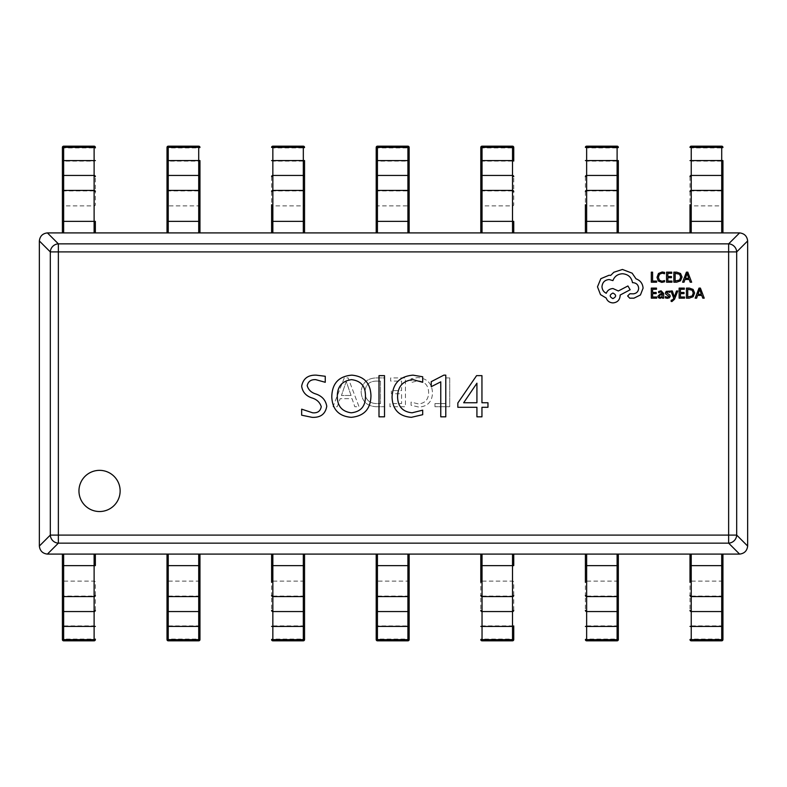 <?xml version="1.0" encoding="UTF-8"?>
<svg xmlns="http://www.w3.org/2000/svg" width="787" height="787" viewBox="0 0 787 787"><rect width="100%" height="100%" fill="white"/><g stroke="black" fill="none" stroke-linecap="round" stroke-linejoin="round"><path stroke-width="0.59" stroke-dasharray="3.94 2.95" d="M78.956 490.94A20.59 20.59 0 0 0 99.546 511.53A20.59 20.59 0 0 0 120.136 490.94A20.59 20.59 0 0 0 99.546 470.351A20.59 20.59 0 0 0 78.956 490.94M411.06 402.088L411.06 405.256L418.989 407.095C427.666 406.417 432.171 401.675 432.496 392.88C432.033 383.466 427.154 378.37 417.838 377.563L411.06 378.714L411.06 382.58L417.808 380.731C424.862 381.439 428.472 385.414 428.63 392.644C428.512 399.481 425.118 403.249 418.458 403.938L411.06 402.088L411.06 405.256L418.989 407.095C427.666 406.417 432.171 401.675 432.496 392.88C432.033 383.466 427.154 378.37 417.838 377.563L411.06 378.714L411.06 382.58L417.808 380.731C424.862 381.439 428.472 385.414 428.63 392.644C428.512 399.481 425.118 403.249 418.458 403.938L411.06 402.088M376.501 406.741L384.341 406.741L384.341 377.917L376.206 377.917C367.008 378.291 361.99 382.974 361.135 391.965C361.872 401.36 366.998 406.289 376.501 406.741L384.341 406.741L384.341 377.917L376.206 377.917C367.008 378.291 361.99 382.974 361.135 391.965C361.872 401.36 366.998 406.289 376.501 406.741M344.263 377.917L333.009 406.741L337.23 406.741L340.151 398.665L352.055 398.665L354.809 406.741L359.029 406.741L348.129 377.917L344.263 377.917L333.009 406.741L337.23 406.741L340.151 398.665L352.055 398.665L354.809 406.741L359.029 406.741L348.129 377.917L344.263 377.917M389.958 403.583L389.958 406.741L405.433 406.741L405.433 377.917L390.667 377.917L390.667 381.085L401.567 381.085L401.567 390.578L391.365 390.578L391.365 393.736L401.567 393.736L401.567 403.583L389.958 403.583L389.958 406.741L405.433 406.741L405.433 377.917L390.667 377.917L390.667 381.085L401.567 381.085L401.567 390.578L391.365 390.578L391.365 393.736L401.567 393.736L401.567 403.583L389.958 403.583M434.955 403.583L434.955 406.741L449.721 406.741L449.721 377.917L445.855 377.917L445.855 403.583L434.955 403.583L434.955 406.741L449.721 406.741L449.721 377.917L445.855 377.917L445.855 403.583L434.955 403.583M747.65 546.05L736.691 535.091L728.634 535.091L728.634 543.148L739.593 554.097C744.384 553.527 747.07 550.841 747.65 546.05L747.65 240.95C747.07 236.159 744.384 233.473 739.593 232.903L728.634 243.852L58.366 243.852A8.234 7.88 -45 0 0 50.309 251.909L50.309 535.091A8.234 7.88 -135 0 0 58.366 543.148L728.634 543.148A8.234 7.88 135 0 0 736.691 535.091L736.691 251.909A8.234 7.88 45 0 0 728.634 243.852L728.634 535.091L58.366 535.091L58.366 251.909L736.691 251.909L747.65 240.95M739.593 232.903L47.407 232.903C42.616 233.473 39.93 236.159 39.35 240.95L50.309 251.909L58.366 251.909L58.366 243.852L47.407 232.903M39.35 240.95L39.35 546.05C39.93 550.841 42.616 553.527 47.407 554.097L58.366 543.148L58.366 535.091L50.309 535.091L39.35 546.05M47.407 554.097L739.593 554.097M301.657 415.192L301.657 409.161L312.636 412.801C317.574 413.214 320.447 411.168 321.244 406.663C319.827 402.226 316.659 399.304 311.721 397.868C305.877 395.841 302.523 391.956 301.657 386.191C303.133 378.586 307.992 374.907 316.217 375.143L325.257 376.275L325.257 382.295L315.784 379.659C311.042 379.383 308.179 381.38 307.186 385.65C308.366 389.84 311.278 392.624 315.931 394.002C322.09 396.107 325.7 400.17 326.762 406.21C325.444 414.07 320.525 417.779 312.026 417.326L301.657 415.192M351.189 417.326C338.735 416.254 332.271 409.388 331.789 396.717C332.114 383.417 338.803 376.216 351.858 375.143C364.165 376.304 370.539 383.171 370.962 395.743C370.697 408.965 364.106 416.156 351.189 417.326M365.434 396.353C365.67 386.387 361.036 380.829 351.543 379.659C342.119 380.908 337.377 386.447 337.308 396.274C337.289 406.003 341.922 411.512 351.199 412.801C360.78 411.788 365.532 406.299 365.434 396.353M379 375.645L384.518 375.645L384.518 416.825L379 416.825L379 375.645M422.688 410.165L422.688 414.69L411.355 417.326C398.96 416.353 392.526 409.584 392.054 397.012C392.713 383.574 399.698 376.284 412.998 375.143L422.688 376.776L422.688 382.295L413.047 379.659C402.964 380.682 397.809 386.348 397.573 396.668C397.75 406.456 402.6 411.827 412.113 412.801L422.688 410.165M445.786 416.825L440.769 416.825L440.769 381.843L431.227 386.692L431.227 381.665L443.838 375.143L445.786 375.143L445.786 416.825M476.578 375.645L481.949 375.645L481.949 402.757L487.97 402.757L487.97 407.282L481.949 407.282L481.949 416.825L476.922 416.825L476.922 407.282L457.837 407.282L457.837 402.993L476.578 375.645M476.922 383.2L463.671 402.757L476.922 402.757L476.922 383.2M351.081 395.497L341.45 395.497L346.231 381.439L351.081 395.497L341.45 395.497L346.231 381.439L351.081 395.497M365.001 392.054C365.335 384.981 369.073 381.321 376.216 381.085L380.475 381.085L380.475 403.583L376.383 403.583C369.054 403.239 365.266 399.393 365.001 392.054C365.335 384.981 369.073 381.321 376.216 381.085L380.475 381.085L380.475 403.583L376.383 403.583C369.054 403.239 365.266 399.393 365.001 392.054M690.002 565.627L722.938 565.627L722.938 554.107L721.709 554.107L721.709 639.064L722.938 639.103A1.24 1.24 0 0 1 721.709 640.333L721.709 639.064L691.232 639.064L691.232 554.107L721.709 554.107L690.002 554.107L690.002 595.425M722.938 626.413L721.709 625.881L691.232 625.881L690.002 626.413M722.938 610.387L722.938 597.235A1.24 1.161 0 0 0 721.709 596.074L691.232 596.074A1.24 1.161 180 0 0 690.002 597.235L690.002 610.387M722.938 595.425L722.938 582.272A1.24 1.161 0 0 0 721.709 581.111L691.232 581.111A1.24 1.161 180 0 0 690.002 582.272M690.002 554.107L691.232 554.107M721.709 554.107L722.938 554.107M691.232 640.825L691.232 640.333A1.24 1.24 0 0 1 690.002 639.103L691.232 639.064L691.232 640.333L721.709 640.825M585.4 565.627L618.346 565.627L618.346 554.107L617.106 554.107L617.106 639.064L618.346 639.103A1.24 1.24 0 0 1 617.106 640.333L617.106 639.064L586.64 639.064L586.64 554.107L617.106 554.107L585.4 554.107L585.4 595.425M618.346 626.413L617.106 625.881L586.64 625.881L585.4 626.413M618.346 610.387L618.346 597.235A1.24 1.161 0 0 0 617.106 596.074L586.64 596.074A1.24 1.161 180 0 0 585.4 597.235L585.4 610.387M618.346 595.425L618.346 582.272A1.24 1.161 0 0 0 617.106 581.111L586.64 581.111A1.24 1.161 180 0 0 585.4 582.272M585.4 554.107L586.64 554.107M617.106 554.107L618.346 554.107M586.64 640.825L586.64 640.333A1.24 1.24 0 0 1 585.4 639.103L586.64 639.064L586.64 640.333L617.106 640.825M513.744 639.595L513.744 639.103A1.24 1.24 0 0 1 512.514 640.333L512.514 639.064L482.038 639.064L482.038 554.107L512.514 554.107L480.798 554.107L480.798 595.425M480.798 565.627L513.744 565.627L513.744 554.107L512.514 554.107L512.514 625.881L482.038 625.881L480.798 626.413M513.744 639.103L513.744 625.921L512.514 625.881L512.514 639.064L513.744 639.103M513.744 626.413L513.744 625.921M513.744 610.387L513.744 597.235A1.24 1.161 0 0 0 512.514 596.074L482.038 596.074A1.24 1.161 180 0 0 480.798 597.235L480.798 610.387M513.744 595.425L513.744 582.272A1.24 1.161 0 0 0 512.514 581.111L482.038 581.111A1.24 1.161 180 0 0 480.798 582.272M480.798 554.107L482.038 554.107M512.514 554.107L513.744 554.107M482.038 640.825L482.038 640.333A1.24 1.24 0 0 1 480.798 639.103L482.038 639.064L482.038 640.333L512.514 640.825M409.151 639.595L409.151 639.103A1.24 1.24 0 0 1 407.912 640.333L407.912 639.064L377.435 639.064L377.435 554.107L407.912 554.107L376.206 554.107L376.206 595.425M377.435 640.825L377.435 640.333A1.24 1.24 0 0 1 376.206 639.103L376.206 626.413M407.912 640.825L377.435 640.333L377.435 639.064L376.206 639.595M409.151 595.425L409.151 554.107L407.912 554.107L407.912 639.064L409.151 639.103L409.151 625.921L376.206 625.921M409.151 626.413L409.151 625.921M409.151 610.387L409.151 597.235A1.24 1.161 0 0 0 407.912 596.074L377.435 596.074A1.24 1.161 180 0 0 376.206 597.235L376.206 610.387M376.206 554.107L377.435 554.107M407.912 554.107L409.151 554.107M271.604 565.627L304.549 565.627L304.549 554.107L303.32 554.107L303.32 639.064L304.549 639.103A1.24 1.24 0 0 1 303.32 640.333L303.32 639.064L272.843 639.064L272.843 554.107L303.32 554.107L271.604 554.107L271.604 595.425M304.549 626.413L303.32 625.881L272.843 625.881L271.604 626.413M304.549 610.387L304.549 597.235A1.24 1.161 0 0 0 303.32 596.074L272.843 596.074A1.24 1.161 180 0 0 271.604 597.235L271.604 610.387M304.549 595.425L304.549 582.272A1.24 1.161 0 0 0 303.32 581.111L272.843 581.111A1.24 1.161 180 0 0 271.604 582.272M271.604 554.107L272.843 554.107M303.32 554.107L304.549 554.107M272.843 640.825L272.843 640.333A1.24 1.24 0 0 1 271.604 639.103L272.843 639.064L272.843 640.333L303.32 640.825M167.011 565.627L199.957 565.627L199.957 554.107L198.718 554.107L198.718 639.064L199.957 639.103A1.24 1.24 0 0 1 198.718 640.333L198.718 639.064L168.241 639.064L168.241 554.107L198.718 554.107L167.011 554.107L167.011 595.425M168.241 640.825L168.241 640.333A1.24 1.24 0 0 1 167.011 639.103L167.011 626.413M198.718 640.825L168.241 640.333L168.241 639.064L167.011 639.595M199.957 626.413L198.718 625.881L167.011 625.921M199.957 610.387L199.957 597.235A1.24 1.161 0 0 0 198.718 596.074L168.241 596.074A1.24 1.161 180 0 0 167.011 597.235L167.011 610.387M199.957 595.425L199.957 582.272A1.24 1.161 0 0 0 198.718 581.111L168.241 581.111A1.24 1.161 180 0 0 167.011 582.272M167.011 554.107L168.241 554.107M198.718 554.107L199.957 554.107M95.355 639.595L95.355 639.103A1.24 1.24 0 0 1 94.115 640.333L94.115 639.064L63.649 639.064L63.649 554.107L94.115 554.107L62.409 554.107L62.409 595.425M63.649 640.825L63.649 640.333A1.24 1.24 0 0 1 62.409 639.103L62.409 626.413M94.115 640.825L63.649 640.333L63.649 639.064L62.409 639.595M95.355 626.413L94.115 625.881L62.409 625.921M62.409 565.627L95.355 565.627L95.355 554.107L94.115 554.107L94.115 596.074L63.649 596.074A1.24 1.161 180 0 0 62.409 597.235L62.409 610.387M95.355 610.387L95.355 597.235A1.24 1.161 0 0 0 94.115 596.074L94.115 639.064L95.355 639.103M95.355 595.425L95.355 582.272A1.24 1.161 0 0 0 94.115 581.111L63.649 581.111A1.24 1.161 180 0 0 62.409 582.272M62.409 554.107L63.649 554.107M94.115 554.107L95.355 554.107M690.002 191.575L690.002 204.728A1.24 1.161 180 0 0 691.232 205.889L691.232 147.936L690.002 147.897A1.24 1.24 180 0 1 691.232 146.667L691.232 147.936L721.709 147.936L721.709 232.893L691.232 232.893L722.938 232.893L722.938 221.373L691.232 221.373L691.232 205.889L721.709 205.889A1.24 1.161 0 0 0 722.938 204.728L722.938 191.575M690.002 160.587L691.232 161.119L721.709 161.119L722.938 160.587M690.002 176.613L690.002 189.765A1.24 1.161 180 0 0 691.232 190.926L721.709 190.926A1.24 1.161 0 0 0 722.938 189.765L722.938 176.613M690.002 204.728L690.002 232.893L691.232 232.893L690.002 232.893M722.938 232.893L721.709 232.893M721.709 146.175L721.709 146.667A1.24 1.24 180 0 1 722.938 147.897L721.709 147.936L721.709 146.667L691.232 146.175M585.4 191.575L585.4 204.728A1.24 1.161 180 0 0 586.64 205.889L586.64 147.936L585.4 147.897A1.24 1.24 180 0 1 586.64 146.667L586.64 147.936L617.106 147.936L617.106 232.893L586.64 232.893L618.346 232.893L618.346 221.373L586.64 221.373L586.64 205.889L617.106 205.889A1.24 1.161 0 0 0 618.346 204.728L618.346 191.575M585.4 160.587L586.64 161.119L617.106 161.119L618.346 160.587M585.4 176.613L585.4 189.765A1.24 1.161 180 0 0 586.64 190.926L617.106 190.926A1.24 1.161 0 0 0 618.346 189.765L618.346 176.613M585.4 204.728L585.4 232.893L586.64 232.893L585.4 232.893M618.346 232.893L617.106 232.893M617.106 146.175L617.106 146.667A1.24 1.24 180 0 1 618.346 147.897L617.106 147.936L617.106 146.667L586.64 146.175M480.798 191.575L480.798 204.728A1.24 1.161 180 0 0 482.038 205.889L482.038 147.936L480.798 147.897A1.24 1.24 180 0 1 482.038 146.667L482.038 147.936L512.514 147.936L512.514 232.893L482.038 232.893L513.744 232.893L513.744 221.373L482.038 221.373L482.038 205.889L512.514 205.889A1.24 1.161 0 0 0 513.744 204.728L513.744 191.575M512.514 146.175L512.514 146.667A1.24 1.24 180 0 1 513.744 147.897L513.744 160.587M482.038 146.175L512.514 146.667L512.514 147.936L513.744 147.405M480.798 160.587L482.038 161.119L513.744 161.079M480.798 176.613L480.798 189.765A1.24 1.161 180 0 0 482.038 190.926L512.514 190.926A1.24 1.161 0 0 0 513.744 189.765L513.744 176.613M480.798 204.728L480.798 232.893L482.038 232.893L480.798 232.893M513.744 232.893L512.514 232.893M376.206 160.587L376.206 147.897A1.24 1.24 180 0 1 377.435 146.667L377.435 147.936L407.912 147.936L407.912 232.893L377.435 232.893L409.151 232.893L409.151 191.575M407.912 146.175L407.912 146.667A1.24 1.24 180 0 1 409.151 147.897L409.151 160.587M377.435 146.175L407.912 146.667L407.912 147.936L409.151 147.405M376.206 191.575L376.206 232.893L377.435 232.893L377.435 190.926L407.912 190.926A1.24 1.161 0 0 0 409.151 189.765L409.151 176.613M376.206 176.613L376.206 189.765A1.24 1.161 180 0 0 377.435 190.926L377.435 161.119L409.151 161.079M409.151 232.893L407.912 232.893M377.435 232.893L376.206 232.893M271.604 191.575L271.604 204.728A1.24 1.161 180 0 0 272.843 205.889L272.843 147.936L271.604 147.897A1.24 1.24 180 0 1 272.843 146.667L272.843 147.936L303.32 147.936L303.32 232.893L272.843 232.893L304.549 232.893L304.549 221.373L272.843 221.373L272.843 205.889L303.32 205.889A1.24 1.161 0 0 0 304.549 204.728L304.549 191.575M271.604 160.587L272.843 161.119L303.32 161.119L304.549 160.587M271.604 176.613L271.604 189.765A1.24 1.161 180 0 0 272.843 190.926L303.32 190.926A1.24 1.161 0 0 0 304.549 189.765L304.549 176.613M271.604 204.728L271.604 232.893L272.843 232.893L271.604 232.893M304.549 232.893L303.32 232.893M303.32 146.175L303.32 146.667A1.24 1.24 180 0 1 304.549 147.897L303.32 147.936L303.32 146.667L272.843 146.175M167.011 147.405L167.011 147.897A1.24 1.24 180 0 1 168.241 146.667L168.241 147.936L198.718 147.936L198.718 232.893L168.241 232.893L199.957 232.893L199.957 221.373L168.241 221.373L168.241 205.889L198.718 205.889A1.24 1.161 0 0 0 199.957 204.728L199.957 191.575M167.011 191.575L167.011 204.728A1.24 1.161 180 0 0 168.241 205.889L168.241 161.119L198.718 161.119L199.957 160.587M167.011 147.897L167.011 161.079L168.241 161.119L168.241 147.936L167.011 147.897M167.011 160.587L167.011 161.079M167.011 176.613L167.011 189.765A1.24 1.161 180 0 0 168.241 190.926L198.718 190.926A1.24 1.161 0 0 0 199.957 189.765L199.957 176.613M167.011 204.728L167.011 232.893L168.241 232.893L167.011 232.893M199.957 232.893L198.718 232.893M198.718 146.175L198.718 146.667A1.24 1.24 180 0 1 199.957 147.897L198.718 147.936L198.718 146.667L168.241 146.175M62.409 160.587L62.409 147.897A1.24 1.24 180 0 1 63.649 146.667L63.649 147.936L94.115 147.936L94.115 232.893L63.649 232.893L95.355 232.893L95.355 221.373L63.649 221.373L63.649 205.889L94.115 205.889A1.24 1.161 0 0 0 95.355 204.728L95.355 191.575M62.409 191.575L62.409 204.728A1.24 1.161 180 0 0 63.649 205.889L63.649 161.119L94.115 161.119L95.355 160.587M94.115 146.175L94.115 146.667A1.24 1.24 180 0 1 95.355 147.897L95.355 147.405M62.409 176.613L62.409 189.765A1.24 1.161 180 0 0 63.649 190.926L94.115 190.926A1.24 1.161 0 0 0 95.355 189.765L95.355 176.613M62.409 204.728L62.409 232.893L63.649 232.893L62.409 232.893M95.355 232.893L94.115 232.893M656.604 282.208L656.604 281.067L652.6 281.067L652.6 272.154L651.311 272.154L651.311 282.208L656.604 282.208M661.759 282.376L664.543 281.795L664.543 280.546L661.946 281.225L659.368 280.162L658.375 277.299L659.437 274.279L662.172 273.158L664.543 273.758L664.543 272.4L662.162 271.987L658.473 273.473L657.017 277.378L658.306 281.008L661.759 282.376M671.96 282.208L671.96 281.067L667.848 281.067L667.848 277.683L671.449 277.683L671.449 276.532L667.848 276.532L667.848 273.315L671.734 273.315L671.734 272.154L666.55 272.154L666.55 282.208L671.96 282.208M673.859 282.208L676.623 282.208L680.529 280.802L682.044 277.054L680.529 273.492L676.722 272.154L673.859 272.154L673.859 282.208M676.672 273.315L675.157 273.315L675.157 281.067L679.604 280.015L680.676 277.093L679.574 274.26L676.672 273.315M691.645 282.208L687.808 272.154L686.421 272.154L682.595 282.208L684.031 282.208L684.995 279.464L689.186 279.464L690.209 282.208L691.645 282.208M686.913 274.151L685.408 278.323L688.782 278.323L686.913 274.151M656.712 298.155L656.712 297.004L652.6 297.004L652.6 293.63L656.201 293.63L656.201 292.479L652.6 292.479L652.6 289.262L656.486 289.262L656.486 288.101L651.311 288.101L651.311 298.155L656.712 298.155M661.09 290.806L658.621 291.475L658.621 292.705L660.972 291.829L662.428 293.59L660.303 293.885L657.912 296.227L658.532 297.761L660.195 298.322L662.388 297.043L662.428 298.155L663.687 298.155L663.687 293.531L661.09 290.806M660.746 294.781L659.191 296.128L660.519 297.289L661.887 296.699L662.428 295.243L662.428 294.554L660.746 294.781M667.465 297.299L665.389 296.601L665.389 297.899L667.337 298.322L669.432 297.752L670.239 296.197L669.816 295.017L666.697 292.803L668.074 291.829L669.894 292.351L669.894 291.131L666.205 291.377L665.399 292.912L665.753 294.043L668.95 296.325L667.465 297.299M677.784 290.974L676.476 290.974L674.361 296.965L672.305 290.974L670.898 290.974L673.711 298.135L673.16 299.444L671.154 300.309L671.154 301.431L671.96 301.529L674.528 299.237L677.784 290.974M684.542 298.155L684.542 297.004L680.44 297.004L680.44 293.63L684.031 293.63L684.031 292.479L680.44 292.479L680.44 289.262L684.316 289.262L684.316 288.101L679.142 288.101L679.142 298.155L684.542 298.155M686.441 298.155L689.205 298.155L693.111 296.748L694.626 293L693.111 289.429L689.314 288.101L686.441 288.101L686.441 298.155M689.255 289.262L687.74 289.262L687.74 297.004L692.186 295.961L693.258 293.039L692.157 290.206L689.255 289.262M704.227 298.155L700.4 288.101L699.013 288.101L695.187 298.155L696.613 298.155L697.587 295.4L701.768 295.4L702.791 298.155L704.227 298.155M699.495 290.088L697.99 294.269L701.365 294.269L699.495 290.088M643.077 288.18C642.723 283.566 640.362 280.447 636.004 278.824L632.148 273.178L622.428 269.459L613.85 272.253L610.702 275.391L609.059 275.253L600.845 278.677L597.49 286.822L600.491 294.613L606.206 298.047C607.357 301.096 609.62 302.71 612.994 302.906C617.342 302.483 619.723 300.103 620.136 295.755L620.136 295.046L630.141 289.754L627.928 285.966L618.356 290.974L612.994 288.544C609.718 288.76 607.475 290.324 606.275 293.256C603.599 291.957 602.163 289.764 601.986 286.684C602.409 282.336 604.79 279.956 609.138 279.542L612.925 280.605C614.539 276.326 617.736 274.033 622.497 273.748C628.115 274.23 631.449 277.201 632.502 282.681L633.073 282.681C636.467 283.005 638.326 284.864 638.651 288.258C638.395 291.475 636.683 293.325 633.505 293.826L629.856 293.758L627.642 295.971L629.718 298.184L633.928 298.184L640.431 294.968L643.077 288.18M612.925 293.039C609.345 294.899 609.345 296.758 612.925 298.617C616.516 296.738 616.516 294.879 612.925 293.039M409.151 582.272A1.24 1.161 0 0 0 407.912 581.111L377.435 581.111A1.24 1.161 180 0 0 376.206 582.272M409.151 565.627L376.206 565.627M691.232 232.893L691.232 221.373L690.002 221.373M586.64 232.893L586.64 221.373L585.4 221.373M482.038 232.893L482.038 221.373L480.798 221.373M376.206 161.079L377.435 161.119L377.435 147.936L376.206 147.897M376.206 204.728A1.24 1.161 180 0 0 377.435 205.889L407.912 205.889A1.24 1.161 0 0 0 409.151 204.728M376.206 221.373L409.151 221.373M272.843 232.893L272.843 221.373L271.604 221.373M168.241 232.893L168.241 221.373L167.011 221.373M63.649 146.175L94.115 146.667L94.115 147.936L95.355 147.897M62.409 161.079L63.649 161.119L63.649 147.936L62.409 147.897M63.649 232.893L63.649 221.373L62.409 221.373"/><path stroke-width="1.18" d="M78.956 490.94A20.59 20.59 0 0 0 99.546 511.53A20.59 20.59 0 0 0 120.136 490.94A20.59 20.59 0 0 0 99.546 470.351A20.59 20.59 0 0 0 78.956 490.94M445.786 375.143L445.786 416.825L440.769 416.825L440.769 381.843L431.227 386.692L431.227 381.665L443.838 375.143L445.786 375.143M412.113 412.801L422.688 410.165L422.688 414.69L411.355 417.326C398.96 416.353 392.526 409.584 392.054 397.012C392.713 383.574 399.698 376.284 412.998 375.143L422.688 376.776L422.688 382.295L413.047 379.659C402.964 380.682 397.809 386.348 397.573 396.668C397.75 406.456 402.6 411.827 412.113 412.801M379 416.825L379 375.645L384.518 375.645L384.518 416.825L379 416.825M370.962 395.743C370.697 408.965 364.106 416.156 351.189 417.326C338.735 416.254 332.271 409.388 331.789 396.717C332.114 383.417 338.803 376.216 351.858 375.143C364.165 376.304 370.539 383.171 370.962 395.743M312.026 417.326L301.657 415.192L301.657 409.161L312.636 412.801C317.574 413.214 320.447 411.168 321.244 406.663C319.827 402.226 316.659 399.304 311.721 397.868C305.877 395.841 302.523 391.956 301.657 386.191C303.133 378.586 307.992 374.907 316.217 375.143L325.257 376.275L325.257 382.295L315.784 379.659C311.042 379.383 308.179 381.38 307.186 385.65C308.366 389.84 311.278 392.624 315.931 394.002C322.09 396.107 325.7 400.17 326.762 406.21C325.444 414.07 320.525 417.779 312.026 417.326M457.837 402.993L476.578 375.645L481.949 375.645L481.949 402.757L487.97 402.757L487.97 407.282L481.949 407.282L481.949 416.825L476.922 416.825L476.922 407.282L457.837 407.282L457.837 402.993M747.65 240.95L736.691 251.909A8.234 7.88 -135 0 0 728.634 243.852L739.593 232.903C744.384 233.473 747.07 236.159 747.65 240.95L747.65 546.05C747.07 550.841 744.384 553.527 739.593 554.097L728.634 543.148A8.234 7.88 -45 0 0 736.691 535.091L747.65 546.05M47.407 232.903L58.366 243.852A8.234 7.88 135 0 0 50.309 251.909L39.35 240.95C39.93 236.159 42.616 233.473 47.407 232.903L739.593 232.903M39.35 546.05L50.309 535.091A8.234 7.88 45 0 0 58.366 543.148L47.407 554.097C42.616 553.527 39.93 550.841 39.35 546.05L39.35 240.95M739.593 554.097L47.407 554.097M351.543 379.659C342.119 380.908 337.377 386.447 337.308 396.274C337.289 406.003 341.922 411.512 351.199 412.801C360.78 411.788 365.532 406.299 365.434 396.353C365.67 386.387 361.036 380.829 351.543 379.659M476.922 383.2L463.671 402.757L476.922 402.757L476.922 383.2M690.002 582.272L690.002 554.107M722.938 639.595L721.709 639.634L721.709 640.825A1.24 1.24 0 0 0 722.938 639.595L722.938 565.627L722.938 639.595A1.24 1.24 -0 0 1 721.709 640.825L691.232 640.825A1.24 1.24 0 0 1 690.002 639.595A1.24 1.24 0 0 0 691.232 640.825L691.232 639.634L721.709 639.634L721.709 554.107M722.938 554.107L722.938 565.627L691.232 565.627L691.232 596.585L721.709 596.585A1.24 1.161 180 0 0 722.938 595.425M585.4 582.272L585.4 554.107M618.346 639.595L617.106 639.634L617.106 640.825A1.24 1.24 0 0 0 618.346 639.595L618.346 565.627L618.346 639.595A1.24 1.24 -0 0 1 617.106 640.825L586.64 640.825A1.24 1.24 0 0 1 585.4 639.595A1.24 1.24 0 0 0 586.64 640.825L586.64 639.634L617.106 639.634L617.106 554.107M618.346 554.107L618.346 565.627L586.64 565.627L586.64 596.585L617.106 596.585A1.24 1.161 180 0 0 618.346 595.425M480.798 582.272L480.798 554.107M513.744 625.921L513.744 639.595A1.24 1.24 -0 0 1 512.514 640.825L482.038 640.825A1.24 1.24 0 0 1 480.798 639.595A1.24 1.24 0 0 0 482.038 640.825L482.038 639.634L512.514 639.634L512.514 554.107M513.744 554.107L513.744 565.627L482.038 565.627L482.038 596.585L512.514 596.585A1.24 1.161 180 0 0 513.744 595.425M409.151 554.107L409.151 639.595A1.24 1.24 -0 0 1 407.912 640.825L377.435 640.825A1.24 1.24 0 0 1 376.206 639.595L376.206 554.107M376.206 582.272L376.206 625.921M409.151 625.921L409.151 582.272M271.604 582.272L271.604 554.107M304.549 639.595L303.32 639.634L303.32 640.825A1.24 1.24 0 0 0 304.549 639.595L304.549 565.627L304.549 639.595A1.24 1.24 -0 0 1 303.32 640.825L272.843 640.825A1.24 1.24 0 0 1 271.604 639.595A1.24 1.24 0 0 0 272.843 640.825L272.843 639.634L303.32 639.634L303.32 554.107M304.549 554.107L304.549 565.627L272.843 565.627L272.843 596.585L303.32 596.585A1.24 1.161 180 0 0 304.549 595.425M168.241 554.107L168.241 639.634L198.718 639.634L198.718 640.825A1.24 1.24 0 0 0 199.957 639.595L199.957 565.627L199.957 639.595A1.24 1.24 -0 0 1 198.718 640.825L168.241 640.825A1.24 1.24 0 0 1 167.011 639.595L167.011 554.107M167.011 582.272L167.011 625.921M199.957 554.107L199.957 565.627L198.718 565.627L198.718 554.107M95.355 639.103L95.355 639.595A1.24 1.24 -0 0 1 94.115 640.825L63.649 640.825A1.24 1.24 0 0 1 62.409 639.595L62.409 554.107M62.409 582.272L62.409 625.921M95.355 554.107L95.355 565.627L94.115 565.627L94.115 554.107M722.938 161.079L722.938 221.373L722.938 161.079M690.002 232.893L690.002 204.728M721.709 232.893L721.709 221.373L722.938 221.373L722.938 232.893M721.709 146.175A1.24 1.24 180 0 1 722.938 147.405A1.24 1.24 0 0 0 721.709 146.175L691.232 146.175L721.709 146.175L721.709 147.366L691.232 147.366L691.232 232.893M690.002 147.405A1.24 1.24 180 0 1 691.232 146.175A1.24 1.24 0 0 0 690.002 147.405L691.232 147.366L691.232 146.175M618.346 161.079L618.346 221.373L618.346 161.079M585.4 232.893L585.4 204.728M617.106 232.893L617.106 221.373L618.346 221.373L618.346 232.893M617.106 146.175A1.24 1.24 180 0 1 618.346 147.405A1.24 1.24 0 0 0 617.106 146.175L586.64 146.175L617.106 146.175L617.106 147.366L586.64 147.366L586.64 232.893M585.4 147.405A1.24 1.24 180 0 1 586.64 146.175A1.24 1.24 0 0 0 585.4 147.405L586.64 147.366L586.64 146.175M480.798 232.893L480.798 147.405A1.24 1.24 180 0 1 482.038 146.175L512.514 146.175A1.24 1.24 180 0 1 513.744 147.405L513.744 161.079M512.514 232.893L512.514 147.366L482.038 147.366L482.038 146.175A1.24 1.24 0 0 0 480.798 147.405L480.798 204.728M513.744 176.613A1.24 1.161 0 0 0 512.514 175.452L482.038 175.452L482.038 221.373L513.744 221.373L513.744 232.893M376.206 232.893L376.206 147.405A1.24 1.24 180 0 1 377.435 146.175L407.912 146.175A1.24 1.24 180 0 1 409.151 147.405L409.151 232.893M407.912 232.893L407.912 147.366L377.435 147.366L377.435 146.175A1.24 1.24 0 0 0 376.206 147.405L376.206 147.897M409.151 204.728L409.151 161.079M376.206 161.079L376.206 204.728M304.549 161.079L304.549 221.373L304.549 161.079M271.604 232.893L271.604 204.728M303.32 232.893L303.32 221.373L304.549 221.373L304.549 232.893M303.32 146.175A1.24 1.24 180 0 1 304.549 147.405A1.24 1.24 0 0 0 303.32 146.175L272.843 146.175L303.32 146.175L303.32 147.366L272.843 147.366L272.843 232.893M271.604 147.405A1.24 1.24 180 0 1 272.843 146.175A1.24 1.24 0 0 0 271.604 147.405L272.843 147.366L272.843 146.175M199.957 161.079L199.957 221.373L199.957 161.079M167.011 232.893L167.011 147.405A1.24 1.24 180 0 1 168.241 146.175L198.718 146.175A1.24 1.24 180 0 1 199.957 147.405A1.24 1.24 0 0 0 198.718 146.175L198.718 147.366L168.241 147.366L168.241 232.893M167.011 161.079L167.011 204.728M198.718 232.893L198.718 221.373L199.957 221.373L199.957 232.893M62.409 232.893L62.409 147.405A1.24 1.24 180 0 1 63.649 146.175L94.115 146.175A1.24 1.24 180 0 1 95.355 147.405L95.355 147.897M94.115 232.893L94.115 147.366L63.649 147.366L63.649 146.175A1.24 1.24 0 0 0 62.409 147.405L62.409 147.897M62.409 161.079L62.409 204.728M95.355 176.613A1.24 1.161 0 0 0 94.115 175.452L63.649 175.452L63.649 221.373L95.355 221.373L95.355 232.893M656.604 282.208L656.604 281.067L652.6 281.067L652.6 272.154L651.311 272.154L651.311 282.208L656.604 282.208M661.759 282.376L664.543 281.795L664.543 280.546L661.946 281.225L659.368 280.162L658.375 277.299L659.437 274.279L662.172 273.158L664.543 273.758L664.543 272.4L662.162 271.987L658.473 273.473L657.017 277.378L658.306 281.008L661.759 282.376M671.96 282.208L671.96 281.067L667.848 281.067L667.848 277.683L671.449 277.683L671.449 276.532L667.848 276.532L667.848 273.315L671.734 273.315L671.734 272.154L666.55 272.154L666.55 282.208L671.96 282.208M673.859 282.208L676.623 282.208L680.529 280.802L682.044 277.054L680.529 273.492L676.722 272.154L673.859 272.154L673.859 282.208M675.157 273.315L675.157 281.067L679.604 280.015L680.676 277.093L679.574 274.26L675.157 273.315M691.645 282.208L687.808 272.154L686.421 272.154L682.595 282.208L684.031 282.208L684.995 279.464L689.186 279.464L690.209 282.208L691.645 282.208M685.408 278.323L688.782 278.323L687.11 273.443L685.408 278.323M656.712 298.155L656.712 297.004L652.6 297.004L652.6 293.63L656.201 293.63L656.201 292.479L652.6 292.479L652.6 289.262L656.486 289.262L656.486 288.101L651.311 288.101L651.311 298.155L656.712 298.155M661.09 290.806L658.621 291.475L658.621 292.705L660.972 291.829L662.428 293.59L660.303 293.885L657.912 296.227L658.532 297.761L660.195 298.322L662.388 297.043L662.428 298.155L663.687 298.155L663.687 293.531L661.09 290.806M659.526 295.223L659.555 296.965L660.519 297.289L661.887 296.699L662.428 294.554L659.526 295.223M667.465 297.299L665.389 296.601L665.389 297.899L667.337 298.322L669.432 297.752L670.239 296.197L669.816 295.017L666.697 292.803L668.074 291.829L669.894 292.351L669.894 291.131L666.205 291.377L665.399 292.912L665.753 294.043L668.95 296.325L667.465 297.299M677.784 290.974L676.476 290.974L674.361 296.965L672.305 290.974L670.898 290.974L673.711 298.135L673.16 299.444L671.154 300.309L671.154 301.431L671.96 301.529L674.528 299.237L677.784 290.974M684.542 298.155L684.542 297.004L680.44 297.004L680.44 293.63L684.031 293.63L684.031 292.479L680.44 292.479L680.44 289.262L684.316 289.262L684.316 288.101L679.142 288.101L679.142 298.155L684.542 298.155M686.441 298.155L689.205 298.155L693.111 296.748L694.626 293L693.111 289.429L689.314 288.101L686.441 288.101L686.441 298.155M687.74 289.262L687.74 297.004L692.186 295.961L693.258 293.039L692.157 290.206L687.74 289.262M704.227 298.155L700.4 288.101L699.013 288.101L695.187 298.155L696.613 298.155L697.587 295.4L701.768 295.4L702.791 298.155L704.227 298.155M697.99 294.269L701.365 294.269L699.692 289.39L697.99 294.269M643.077 288.18C642.723 283.566 640.362 280.447 636.004 278.824L632.148 273.178L622.428 269.459L613.85 272.253L610.702 275.391L609.059 275.253L600.845 278.677L597.49 286.822L600.491 294.613L606.206 298.047C607.357 301.096 609.62 302.71 612.994 302.906C617.342 302.483 619.723 300.103 620.136 295.755L620.136 295.046L630.141 289.754L627.928 285.966L618.356 290.974L612.994 288.544C609.718 288.76 607.475 290.324 606.275 293.256C603.599 291.957 602.163 289.764 601.986 286.684C602.409 282.336 604.79 279.956 609.138 279.542L612.925 280.605C614.539 276.326 617.736 274.033 622.497 273.748C628.115 274.23 631.449 277.201 632.502 282.681L633.073 282.681C636.467 283.005 638.326 284.864 638.651 288.258C638.395 291.475 636.683 293.325 633.505 293.826L629.856 293.758L627.642 295.971L629.718 298.184L633.928 298.184L640.431 294.968L643.077 288.18M612.925 298.617C616.516 296.738 616.516 294.879 612.925 293.039C609.345 294.899 609.345 296.758 612.925 298.617M728.634 535.091L728.634 251.909L58.366 251.909L58.366 535.091L728.634 535.091L728.634 543.148L58.366 543.148L58.366 535.091L50.309 535.091L50.309 251.909L58.366 251.909L58.366 243.852L728.634 243.852L728.634 251.909L736.691 251.909L736.691 535.091L728.634 535.091M690.002 595.425A1.24 1.161 180 0 0 691.232 596.585L691.232 626.452L722.938 626.413M690.002 626.413L691.232 626.452L691.232 639.634L690.002 639.595M690.002 610.387A1.24 1.161 180 0 0 691.232 611.548L721.709 611.548A1.24 1.161 180 0 0 722.938 610.387M691.232 554.107L691.232 565.627L690.002 565.627M721.709 640.825L691.232 640.825M585.4 595.425A1.24 1.161 180 0 0 586.64 596.585L586.64 626.452L618.346 626.413M585.4 626.413L586.64 626.452L586.64 639.634L585.4 639.595M585.4 610.387A1.24 1.161 180 0 0 586.64 611.548L617.106 611.548A1.24 1.161 180 0 0 618.346 610.387M586.64 554.107L586.64 565.627L585.4 565.627M617.106 640.825L586.64 640.825M480.798 595.425A1.24 1.161 180 0 0 482.038 596.585L482.038 626.452L513.744 626.413M480.798 626.413L482.038 626.452L482.038 639.634L480.798 639.595M480.798 610.387A1.24 1.161 180 0 0 482.038 611.548L512.514 611.548A1.24 1.161 180 0 0 513.744 610.387M482.038 554.107L482.038 565.627L480.798 565.627M512.514 640.825A1.24 1.24 0 0 0 513.744 639.595L512.514 639.634L512.514 640.825L482.038 640.825M377.435 554.107L377.435 639.634L407.912 639.634L407.912 554.107M376.206 626.413L409.151 626.413M376.206 610.387A1.24 1.161 180 0 0 377.435 611.548L407.912 611.548A1.24 1.161 180 0 0 409.151 610.387M376.206 595.425A1.24 1.161 180 0 0 377.435 596.585L407.912 596.585A1.24 1.161 180 0 0 409.151 595.425M376.206 565.627L409.151 565.627M377.435 639.634L376.206 639.595A1.24 1.24 0 0 0 377.435 640.825L377.435 639.634M407.912 640.825A1.24 1.24 0 0 0 409.151 639.595L407.912 639.634L407.912 640.825L377.435 640.825M271.604 595.425A1.24 1.161 180 0 0 272.843 596.585L272.843 626.452L304.549 626.413M271.604 626.413L272.843 626.452L272.843 639.634L271.604 639.595M271.604 610.387A1.24 1.161 180 0 0 272.843 611.548L303.32 611.548A1.24 1.161 180 0 0 304.549 610.387M272.843 554.107L272.843 565.627L271.604 565.627M303.32 640.825L272.843 640.825M199.957 639.595L198.718 639.634L198.718 565.627L167.011 565.627M167.011 626.413L199.957 626.413M167.011 610.387A1.24 1.161 180 0 0 168.241 611.548L198.718 611.548A1.24 1.161 180 0 0 199.957 610.387M167.011 595.425A1.24 1.161 180 0 0 168.241 596.585L198.718 596.585A1.24 1.161 180 0 0 199.957 595.425M168.241 639.634L167.011 639.595A1.24 1.24 0 0 0 168.241 640.825L168.241 639.634M198.718 640.825L168.241 640.825M62.409 595.425A1.24 1.161 180 0 0 63.649 596.585L63.649 639.634L94.115 639.634L94.115 565.627L63.649 565.627L63.649 596.585L94.115 596.585A1.24 1.161 180 0 0 95.355 595.425M62.409 626.413L95.355 626.413M62.409 610.387A1.24 1.161 180 0 0 63.649 611.548L94.115 611.548A1.24 1.161 180 0 0 95.355 610.387M63.649 554.107L63.649 565.627L62.409 565.627M63.649 639.634L62.409 639.595A1.24 1.24 0 0 0 63.649 640.825L63.649 639.634M94.115 640.825A1.24 1.24 0 0 0 95.355 639.595L94.115 639.634L94.115 640.825L63.649 640.825M690.002 221.373L721.709 221.373L721.709 160.548L690.002 160.587M722.938 160.587L721.709 160.548L721.709 147.366L722.938 147.405M722.938 176.613A1.24 1.161 0 0 0 721.709 175.452L691.232 175.452A1.24 1.161 0 0 0 690.002 176.613M722.938 191.575A1.24 1.161 0 0 0 721.709 190.415L691.232 190.415A1.24 1.161 0 0 0 690.002 191.575M585.4 221.373L617.106 221.373L617.106 160.548L585.4 160.587M618.346 160.587L617.106 160.548L617.106 147.366L618.346 147.405M618.346 176.613A1.24 1.161 0 0 0 617.106 175.452L586.64 175.452A1.24 1.161 0 0 0 585.4 176.613M618.346 191.575A1.24 1.161 0 0 0 617.106 190.415L586.64 190.415A1.24 1.161 0 0 0 585.4 191.575M480.798 147.405L482.038 147.366L482.038 175.452A1.24 1.161 0 0 0 480.798 176.613M513.744 160.587L480.798 160.587M513.744 191.575A1.24 1.161 0 0 0 512.514 190.415L482.038 190.415A1.24 1.161 0 0 0 480.798 191.575M480.798 221.373L482.038 221.373L482.038 232.893M512.514 147.366L513.744 147.405A1.24 1.24 0 0 0 512.514 146.175L512.514 147.366M482.038 146.175L512.514 146.175M376.206 147.405L377.435 147.366L377.435 232.893M409.151 160.587L376.206 160.587M409.151 176.613A1.24 1.161 0 0 0 407.912 175.452L377.435 175.452A1.24 1.161 0 0 0 376.206 176.613M409.151 191.575A1.24 1.161 0 0 0 407.912 190.415L377.435 190.415A1.24 1.161 0 0 0 376.206 191.575M409.151 221.373L376.206 221.373M407.912 147.366L409.151 147.405A1.24 1.24 0 0 0 407.912 146.175L407.912 147.366M377.435 146.175L407.912 146.175M271.604 221.373L303.32 221.373L303.32 160.548L271.604 160.587M304.549 160.587L303.32 160.548L303.32 147.366L304.549 147.405M304.549 176.613A1.24 1.161 0 0 0 303.32 175.452L272.843 175.452A1.24 1.161 0 0 0 271.604 176.613M304.549 191.575A1.24 1.161 0 0 0 303.32 190.415L272.843 190.415A1.24 1.161 0 0 0 271.604 191.575M167.011 221.373L198.718 221.373L198.718 160.548L167.011 160.587M199.957 160.587L198.718 160.548L198.718 147.366L199.957 147.405M199.957 176.613A1.24 1.161 0 0 0 198.718 175.452L168.241 175.452A1.24 1.161 0 0 0 167.011 176.613M199.957 191.575A1.24 1.161 0 0 0 198.718 190.415L168.241 190.415A1.24 1.161 0 0 0 167.011 191.575M168.241 146.175A1.24 1.24 0 0 0 167.011 147.405L168.241 147.366L168.241 146.175L198.718 146.175M62.409 147.405L63.649 147.366L63.649 175.452A1.24 1.161 0 0 0 62.409 176.613M95.355 160.587L62.409 160.587M95.355 191.575A1.24 1.161 0 0 0 94.115 190.415L63.649 190.415A1.24 1.161 0 0 0 62.409 191.575M62.409 221.373L63.649 221.373L63.649 232.893M94.115 147.366L95.355 147.405A1.24 1.24 0 0 0 94.115 146.175L94.115 147.366M63.649 146.175L94.115 146.175"/></g></svg>
